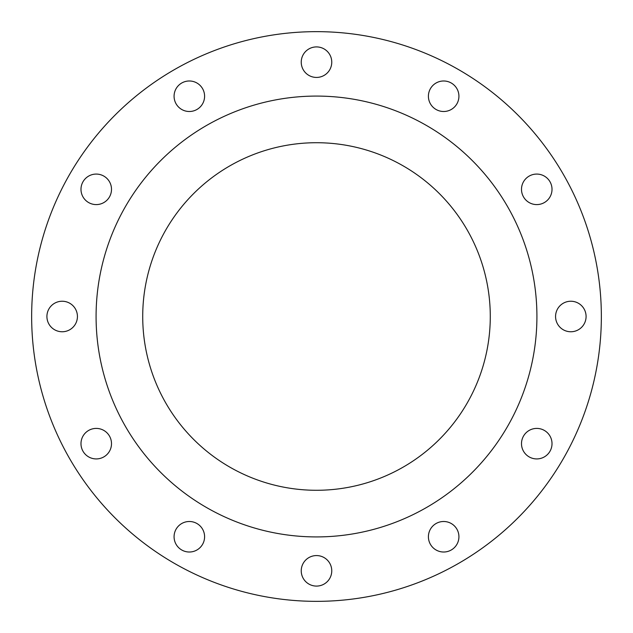 <?xml version="1.0" encoding="UTF-8"?>
<svg xmlns="http://www.w3.org/2000/svg" width="633" height="633" viewBox="0 0 633 633"><rect width="100%" height="100%" fill="white"/><g stroke="black" fill="none" stroke-linecap="round" stroke-linejoin="round"><path stroke-width="0.95" d="M174.075 96.24A15.263 15.263 0 0 0 189.338 111.503A15.263 15.263 0 0 0 204.594 96.24A15.263 15.263 0 0 0 189.338 80.984A15.263 15.263 0 0 0 174.075 96.24M301.237 62.169A15.263 15.263 0 0 0 316.5 77.432A15.263 15.263 0 0 0 331.763 62.169A15.263 15.263 0 0 0 316.5 46.913A15.263 15.263 0 0 0 301.237 62.169M428.406 96.24A15.263 15.263 0 0 0 443.662 111.503A15.263 15.263 0 0 0 458.925 96.24A15.263 15.263 0 0 0 443.662 80.984A15.263 15.263 0 0 0 428.406 96.24M521.497 189.338A15.263 15.263 0 0 0 536.76 204.594A15.263 15.263 0 0 0 552.016 189.338A15.263 15.263 0 0 0 536.76 174.075A15.263 15.263 0 0 0 521.497 189.338M555.568 316.5A15.263 15.263 0 0 0 570.831 331.763A15.263 15.263 0 0 0 586.087 316.5A15.263 15.263 0 0 0 570.831 301.237A15.263 15.263 0 0 0 555.568 316.5M521.497 443.662A15.263 15.263 0 0 0 536.76 458.925A15.263 15.263 0 0 0 552.016 443.662A15.263 15.263 0 0 0 536.76 428.406A15.263 15.263 0 0 0 521.497 443.662M428.406 536.76A15.263 15.263 0 0 0 443.662 552.016A15.263 15.263 0 0 0 458.925 536.76A15.263 15.263 0 0 0 443.662 521.497A15.263 15.263 0 0 0 428.406 536.76M301.237 570.831A15.263 15.263 0 0 0 316.5 586.087A15.263 15.263 0 0 0 331.763 570.831A15.263 15.263 0 0 0 316.5 555.568A15.263 15.263 0 0 0 301.237 570.831M174.075 536.76A15.263 15.263 0 0 0 189.338 552.016A15.263 15.263 0 0 0 204.594 536.76A15.263 15.263 0 0 0 189.338 521.497A15.263 15.263 0 0 0 174.075 536.76M80.984 443.662A15.263 15.263 0 0 0 96.24 458.925A15.263 15.263 0 0 0 111.503 443.662A15.263 15.263 0 0 0 96.24 428.406A15.263 15.263 0 0 0 80.984 443.662M80.984 189.338A15.263 15.263 0 0 0 96.24 204.594A15.263 15.263 0 0 0 111.503 189.338A15.263 15.263 0 0 0 96.24 174.075A15.263 15.263 0 0 0 80.984 189.338M46.913 316.5A15.263 15.263 0 0 0 62.169 331.763A15.263 15.263 0 0 0 77.432 316.5A15.263 15.263 0 0 0 62.169 301.237A15.263 15.263 0 0 0 46.913 316.5M601.35 316.5A284.85 284.85 0 0 0 316.5 31.65A284.85 284.85 0 0 0 31.65 316.5A284.85 284.85 0 0 0 316.5 601.35A284.85 284.85 0 0 0 601.35 316.5M536.919 316.5A220.419 220.419 0 0 0 316.5 96.081A220.419 220.419 0 0 0 96.081 316.5A220.419 220.419 0 0 0 316.5 536.919A220.419 220.419 0 0 0 536.919 316.5M142.718 316.5A173.782 173.782 0 0 0 316.5 490.282A173.782 173.782 0 0 0 490.282 316.5A173.782 173.782 0 0 0 316.5 142.718A173.782 173.782 0 0 0 142.718 316.5"/></g></svg>
